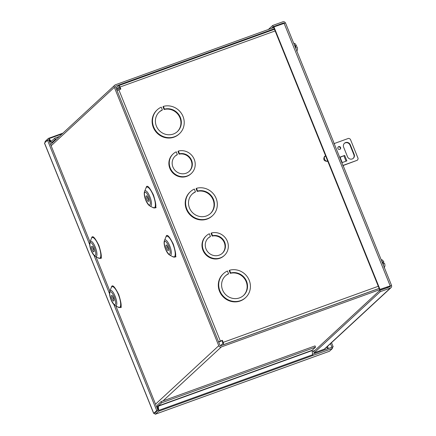 <?xml version="1.0" encoding="UTF-8"?>
<svg xmlns="http://www.w3.org/2000/svg" width="436" height="436" viewBox="0 0 436 436"><rect width="100%" height="100%" fill="white"/><g stroke="black" fill="none" stroke-linecap="round" stroke-linejoin="round"><path stroke-width="0.65" d="M218.714 342.2L222.028 340.614L222.954 343.443L220.491 345.715M119.328 86.824L120.461 89.216M222.028 340.614L222.349 340.32L223.172 342.369A2.038 0.605 70.1 0 1 223.455 344.685L223.357 344.778M218.561 341.813L222.349 340.32M116.058 88.11L118.777 85.598A2.038 0.605 70.1 0 1 118.843 85.554A2.038 0.605 70.1 0 1 120.014 87.031L120.837 89.08L117.055 90.579M119.279 86.84L116.559 89.358M120.069 88.241L116.614 89.489M210.326 213.656A13.347 12.649 47.2 0 0 212.13 197.846A13.347 12.649 47.2 0 0 197.186 191.42L196.08 188.679L196.478 188.308A16.312 15.462 -132.8 0 1 215.013 196.135A16.312 15.462 -132.8 0 1 212.539 215.651L212.141 216.022A16.312 15.462 -132.8 0 1 189.715 214.539A16.312 15.462 -132.8 0 1 189.987 192.063L190.39 191.698A16.312 15.462 -132.8 0 1 194.347 189.077L195.453 191.818L195.055 192.189A13.347 12.649 47.2 0 0 192.205 194.064M189.099 171.479A10.382 9.837 47.2 0 0 190.51 159.314A10.382 9.837 47.2 0 0 179.082 154.164L177.97 151.423L178.373 151.052A13.347 12.649 -132.8 0 1 193.393 157.603A13.347 12.649 -132.8 0 1 191.311 173.474L190.914 173.844A13.347 12.649 -132.8 0 1 172.563 172.634A13.347 12.649 -132.8 0 1 172.787 154.246L173.19 153.875A13.347 12.649 -132.8 0 1 176.242 151.821L177.348 154.567L176.951 154.938A10.382 9.837 47.2 0 0 175.005 156.241M222.197 253.403A10.382 9.837 47.2 0 0 223.608 241.233A10.382 9.837 47.2 0 0 212.179 236.089L211.068 233.342L211.471 232.971A13.347 12.649 -132.8 0 1 226.491 239.522A13.347 12.649 -132.8 0 1 224.409 255.398L224.011 255.769A13.347 12.649 -132.8 0 1 205.661 254.559A13.347 12.649 -132.8 0 1 205.89 236.17L206.288 235.8A13.347 12.649 -132.8 0 1 209.34 233.745L210.446 236.486L210.048 236.857A10.382 9.837 47.2 0 0 208.103 238.165M243.424 295.575A13.347 12.649 47.2 0 0 245.234 279.765A13.347 12.649 47.2 0 0 230.284 273.339L229.178 270.598L229.576 270.233A16.312 15.462 -132.8 0 1 248.111 278.059A16.312 15.462 -132.8 0 1 245.637 297.57L245.239 297.941A16.312 15.462 -132.8 0 1 222.812 296.464A16.312 15.462 -132.8 0 1 223.085 273.988L223.488 273.617A16.312 15.462 -132.8 0 1 227.445 271.001L228.551 273.743L228.153 274.108A13.347 12.649 47.2 0 0 225.303 275.983M177.223 131.732A13.347 12.649 47.2 0 0 179.033 115.922A13.347 12.649 47.2 0 0 164.089 109.496L162.977 106.755L163.38 106.389A16.312 15.462 -132.8 0 1 181.916 114.216A16.312 15.462 -132.8 0 1 179.441 133.727L179.043 134.097A16.312 15.462 -132.8 0 1 156.617 132.62A16.312 15.462 -132.8 0 1 156.889 110.145L157.292 109.774A16.312 15.462 -132.8 0 1 161.249 107.158L162.356 109.899L161.958 110.27A13.347 12.649 47.2 0 0 159.107 112.139M212.539 215.651A16.312 15.462 -132.8 0 1 190.112 214.169A16.312 15.462 -132.8 0 1 190.39 191.698M197.186 191.42L197.584 191.05L196.478 188.308M197.584 191.05A13.347 12.649 -132.8 0 1 212.605 197.601A13.347 12.649 -132.8 0 1 210.528 213.471A13.347 12.649 -132.8 0 1 192.178 212.261A13.347 12.649 -132.8 0 1 192.401 193.873A13.347 12.649 -132.8 0 1 195.453 191.818M191.311 173.474A13.347 12.649 -132.8 0 1 172.961 172.264A13.347 12.649 -132.8 0 1 173.19 153.875M179.082 154.164L179.479 153.794L178.373 151.052M179.479 153.794A10.382 9.837 -132.8 0 1 190.979 159.069A10.382 9.837 -132.8 0 1 189.3 171.299A10.382 9.837 -132.8 0 1 175.027 170.356A10.382 9.837 -132.8 0 1 175.201 156.055A10.382 9.837 -132.8 0 1 177.348 154.567M224.409 255.398A13.347 12.649 -132.8 0 1 206.065 254.188A13.347 12.649 -132.8 0 1 206.288 235.8M212.179 236.089L212.577 235.718L211.471 232.971M212.577 235.718A10.382 9.837 -132.8 0 1 224.082 240.988A10.382 9.837 -132.8 0 1 222.398 253.218A10.382 9.837 -132.8 0 1 208.125 252.275A10.382 9.837 -132.8 0 1 208.299 237.974A10.382 9.837 -132.8 0 1 210.446 236.486M245.637 297.57A16.312 15.462 -132.8 0 1 223.21 296.093A16.312 15.462 -132.8 0 1 223.488 273.617M230.284 273.339L230.682 272.969L229.576 270.233M230.682 272.969A13.347 12.649 -132.8 0 1 245.702 279.52A13.347 12.649 -132.8 0 1 243.626 295.395A13.347 12.649 -132.8 0 1 225.276 294.186A13.347 12.649 -132.8 0 1 225.499 275.797A13.347 12.649 -132.8 0 1 228.551 273.743M179.441 133.727A16.312 15.462 -132.8 0 1 157.015 132.25A16.312 15.462 -132.8 0 1 157.292 109.774M164.089 109.496L164.486 109.125L163.38 106.389M164.486 109.125A13.347 12.649 -132.8 0 1 179.507 115.676A13.347 12.649 -132.8 0 1 177.43 131.552A13.347 12.649 -132.8 0 1 159.08 130.342A13.347 12.649 -132.8 0 1 159.304 111.954A13.347 12.649 -132.8 0 1 162.356 109.899M161.663 402.799L161.162 401.551L157.756 404.701A2.038 0.605 -109.9 0 0 157.641 405.567L158.105 410.009L154.508 413.328A2.038 0.605 -109.9 0 0 155.396 414.2A2.038 0.605 -109.9 0 0 155.461 414.162L158.606 411.252A2.038 0.605 -109.9 0 0 158.72 410.39L158.257 405.949L161.663 402.799L315.55 347.154L312.143 350.304L158.257 405.949M330.504 343.628L331.954 347.225L312.547 354.245M48.723 139.809L49.066 139.743L51.279 142.316A2.038 0.605 70.1 0 0 51.775 142.594L53.29 142.049M89.707 244.683L47.513 140.245L48.728 139.803L89.996 241.947M95.98 256.755L109.856 291.101M115.84 305.909L157.952 410.145L154.954 412.914M154.96 412.914L153.739 413.355L156.737 410.581L113.905 304.568M332.156 347.721L333.169 346.784L331.954 347.225L332.455 348.473L312.487 355.607A2.038 0.605 -109.9 0 0 312.607 354.746L158.72 410.39M329.322 351.291A2.038 0.605 -109.9 0 0 329.398 351.28A2.038 0.605 -109.9 0 0 329.463 351.242L332.455 348.473M331.518 342.691L333.169 346.784M56.724 138.871L55.247 139.406L51.84 142.556A2.038 0.605 70.1 0 1 51.775 142.594M55.247 139.406L54.745 138.157L51.317 141.324L48.936 138.659L62.103 133.896M45.153 142.43A2.038 0.605 70.1 0 1 45.23 141.329L48.374 138.419A2.038 0.605 70.1 0 1 48.44 138.381A2.038 0.605 70.1 0 1 48.936 138.659M109.567 293.837L94.045 255.414M157.952 410.145L156.737 410.581M153.685 413.453L44.461 143.117L47.513 140.245M161.162 401.551L315.043 345.906L315.55 347.154M158.219 406.238L312.1 350.593L312.607 354.746M59.258 136.528L54.745 138.157M312.1 350.593L312.143 350.304M337.905 148.48A1.482 1.406 -132.8 0 1 338.227 146.91A1.482 1.406 -132.8 0 1 340.571 147.515A1.482 1.406 -132.8 0 1 340.243 149.085A1.482 1.406 -132.8 0 1 337.905 148.48M340.075 149.221A1.482 1.406 47.2 0 0 338.08 147.068M343.639 147.188A3.706 3.515 -132.8 0 1 344.456 143.264A3.706 3.515 -132.8 0 1 350.304 144.779L354.163 154.339A3.706 3.515 -132.8 0 1 353.351 158.263A3.706 3.515 -132.8 0 1 347.503 156.747L343.639 147.188M346.658 160.96L342.222 162.568L340.015 157.107L344.674 155.418L343.857 155.745L346.053 161.178M342.816 165.484L357.313 160.241A2.965 2.812 47.2 0 0 358.092 158.393L350.37 139.28A2.965 2.812 47.2 0 0 348.484 138.392L333.938 143.657M353.187 158.404A3.706 3.515 47.2 0 0 353.847 154.627L349.983 145.074A3.706 3.515 47.2 0 0 344.298 143.411M341.383 156.791L340.08 157.26M344.674 155.418L346.882 160.884M357.313 160.241L342.919 165.625M340.107 157.331L343.857 155.745M146.278 195.884A2.965 0.877 70.1 0 1 146.376 195.824A2.965 0.877 70.1 0 1 148.147 198.14A2.965 0.877 70.1 0 1 148.485 201.345A2.965 0.877 70.1 0 1 148.393 201.399A2.965 0.877 70.1 0 1 146.621 199.083A2.965 0.877 70.1 0 1 146.278 195.884M91.724 246.329A2.965 0.877 70.1 0 1 91.822 246.275A2.965 0.877 70.1 0 1 93.587 248.591A2.965 0.877 70.1 0 1 93.931 251.79A2.965 0.877 70.1 0 1 93.838 251.85A2.965 0.877 70.1 0 1 92.067 249.534A2.965 0.877 70.1 0 1 91.724 246.329M166.138 245.032A2.965 0.877 70.1 0 1 166.236 244.978A2.965 0.877 70.1 0 1 168.002 247.294A2.965 0.877 70.1 0 1 168.345 250.498A2.965 0.877 70.1 0 1 168.252 250.553A2.965 0.877 70.1 0 1 166.481 248.237A2.965 0.877 70.1 0 1 166.138 245.032M111.583 295.483A2.965 0.877 70.1 0 1 111.676 295.423A2.965 0.877 70.1 0 1 113.447 297.744A2.965 0.877 70.1 0 1 113.791 300.944A2.965 0.877 70.1 0 1 113.698 301.003A2.965 0.877 70.1 0 1 111.927 298.687A2.965 0.877 70.1 0 1 111.583 295.483M51.143 145.777L114.346 87.331L218.747 345.721L155.538 404.172M114.346 87.331A2.038 1.935 -132.8 0 1 115.42 84.786L273.754 27.533M388.345 286.534A2.038 1.935 -132.8 0 1 388.176 286.605L221.335 346.936A2.038 1.935 -132.8 0 1 218.747 345.721M274.255 28.781L115.927 86.034A0.687 0.654 -132.8 0 0 115.562 86.889L219.962 345.279A0.687 0.654 -132.8 0 0 220.834 345.694L379.167 288.436M156.922 407.6L157.848 407.268M312.203 351.449L314.83 350.5M154.633 207.629L156.219 207.59M100.078 258.079L101.664 258.041M174.487 256.788A11.036 3.27 -109.9 0 0 172.972 244.242A11.036 3.27 -109.9 0 0 166.28 236.47A11.036 3.27 -109.9 0 0 165.865 237.108L164.454 240.547A8.137 2.409 70.1 0 1 164.759 240.073A8.137 2.409 70.1 0 1 169.691 245.806A8.137 2.409 70.1 0 1 170.814 255.06A8.137 2.409 70.1 0 1 169.713 255.098L172.999 256.837A11.036 3.27 -109.9 0 0 174.487 256.788L176.079 256.744M119.933 307.238A11.036 3.27 -109.9 0 0 118.412 294.687A11.036 3.27 -109.9 0 0 111.725 286.921A11.036 3.27 -109.9 0 0 111.311 287.558L109.894 290.997A8.137 2.409 70.1 0 1 110.204 290.523A8.137 2.409 70.1 0 1 115.137 296.257A8.137 2.409 70.1 0 1 116.259 305.511A8.137 2.409 70.1 0 1 115.159 305.549L118.445 307.287A11.036 3.27 -109.9 0 0 119.933 307.238L121.524 307.195M147.308 196.5A2.965 0.877 -109.9 0 0 148.676 200.282M92.754 246.95A2.965 0.877 -109.9 0 0 94.121 250.733M167.168 245.653A2.965 0.877 -109.9 0 0 168.536 249.436M112.613 296.104A2.965 0.877 -109.9 0 0 113.976 299.886M333.562 141.885L285.493 22.912L273.933 26.907L379.979 289.384L391.484 285.493A2.038 1.935 -132.8 0 1 390.405 288.033L324.335 349.138A2.038 1.935 47.2 0 0 324.962 348.756L391.032 287.651M343.535 166.814L333.382 141.695M268.353 29.49L272.696 25.468L282.844 21.8A2.038 1.935 -132.8 0 1 285.373 22.885M391.484 285.493L390.269 285.934A0.687 0.654 -132.8 0 1 389.904 286.79L379.761 290.458L313.686 351.558L314.187 352.806L324.335 349.138M390.247 285.885L379.979 289.384M273.933 26.907L273.617 27.201L379.663 289.673M272.696 25.468L273.198 26.716L283.346 23.043A0.687 0.654 -132.8 0 1 284.081 23.239L390.127 285.711M271.388 28.389L273.198 26.716M314.187 352.806L380.263 291.7L390.405 288.033M379.761 290.458L380.263 291.7M384.438 263.377L383.348 263.486A4.42 1.308 70.1 0 0 382.819 262.178L383.909 262.069L383.004 262.603M381.108 259.573L382.568 260.107L383.909 262.069M296.998 46.952L295.902 47.061A4.42 1.308 70.1 0 0 295.374 45.753L296.469 45.644L295.564 46.178M293.668 43.148L295.128 43.682L296.469 45.644M120.014 87.031L275.132 30.94M118.843 89.805L220.349 341.039M223.172 342.369L378.29 286.278M223.455 344.685L379.146 288.387M326.831 347.023L327.556 348.816M49.611 141.989L50.669 141.607M327.507 346.402L328.363 348.522M49.323 141.275L50.135 140.981M158.606 411.252L312.487 355.607M155.461 414.162L329.463 351.242M53.317 142.022L51.84 142.556M51.601 141.062L51.148 141.226M153.739 413.355L44.516 143.013M349.983 145.074L350.304 144.779M354.163 154.339L353.847 154.627M327.594 160.791L327.545 160.808C325.218 162.584 322.705 156.366 325.692 156.224L325.741 156.208M153.14 207.683A11.036 3.27 -109.9 0 0 154.633 207.634A11.036 3.27 -109.9 0 0 153.112 195.088A11.036 3.27 -109.9 0 0 146.42 187.317A11.036 3.27 -109.9 0 0 146.006 187.954L144.594 191.393A8.137 2.409 70.1 0 1 144.899 190.924A8.137 2.409 70.1 0 1 149.831 196.652A8.137 2.409 70.1 0 1 150.954 205.906A8.137 2.409 70.1 0 1 149.853 205.945L153.14 207.683M152.42 207.302L155.003 208.032C156.524 207.454 155.995 203.078 153.418 194.908C149.788 187.709 147.455 185 146.42 186.788L145.695 188.712M98.585 258.134A11.036 3.27 -109.9 0 0 100.073 258.085A11.036 3.27 -109.9 0 0 98.552 245.533A11.036 3.27 -109.9 0 0 91.865 237.767A11.036 3.27 -109.9 0 0 91.451 238.405L90.039 241.844A8.137 2.409 70.1 0 1 90.345 241.37A8.137 2.409 70.1 0 1 95.277 247.103A8.137 2.409 70.1 0 1 96.4 256.357A8.137 2.409 70.1 0 1 95.299 256.395L98.585 258.134M97.86 257.752L100.449 258.477C101.97 257.899 101.441 253.529 98.858 245.359C95.233 238.16 92.901 235.451 91.865 237.233L91.14 239.162M172.275 256.455L174.863 257.18C176.384 256.602 175.855 252.231 173.272 244.062C169.648 236.862 167.315 234.154 166.28 235.941L165.555 237.865M117.72 306.906L120.309 307.631C121.829 307.053 121.301 302.682 118.717 294.513C115.088 287.313 112.761 284.604 111.725 286.387L111 288.316M144.899 192.461C145.499 191.431 146.845 192.995 148.949 197.165C150.442 201.895 150.747 204.43 149.87 204.762C149.27 205.797 147.918 204.228 145.82 200.059C144.327 195.328 144.016 192.799 144.899 192.461M90.345 242.912C90.944 241.876 92.29 243.446 94.394 247.615C95.887 252.346 96.193 254.875 95.315 255.213C94.716 256.243 93.364 254.679 91.266 250.509C89.767 245.779 89.462 243.244 90.345 242.912M164.759 241.615C165.358 240.579 166.705 242.149 168.808 246.318C170.302 251.049 170.607 253.578 169.729 253.916C169.13 254.946 167.778 253.381 165.68 249.212C164.187 244.482 163.876 241.947 164.759 241.615M110.204 292.065C110.799 291.03 112.15 292.6 114.254 296.769C115.747 301.499 116.052 304.028 115.169 304.366C114.575 305.396 113.224 303.832 111.126 299.663C109.627 294.932 109.322 292.398 110.204 292.065M156.6 406.799L157.669 405.812M162.993 400.891L221.335 346.936M115.927 86.034L115.573 86.361M386.743 287.929L388.176 286.605M390.269 285.934L388.977 287.122M283.346 23.043L282.533 23.795M383.587 265.709A4.447 1.319 -109.9 0 0 381.516 260.575M296.148 49.284A4.447 1.319 -109.9 0 0 294.071 44.15M274.462 29.283L118.843 85.554M155.396 414.2L329.398 351.28M48.44 138.381L62.915 133.149M327.79 161.282L327.6 161.358C324.013 161.282 322.978 159.641 324.493 156.442L325.588 155.826M114.799 85.167L50.625 144.507M387.097 287.804L388.547 286.463M144.594 191.393C143.172 194.952 146.458 204.097 149.853 205.945M90.039 241.844C88.617 245.403 91.903 254.548 95.299 256.395M164.454 240.547C163.031 244.106 166.318 253.251 169.713 255.098M109.894 290.997C108.477 294.556 111.763 303.696 115.159 305.549M343.475 166.421L391.539 285.389M384.051 267.59C385.048 266.707 385.201 265.262 384.508 263.268M296.611 51.165C297.603 50.282 297.755 48.837 297.063 46.843"/></g></svg>
